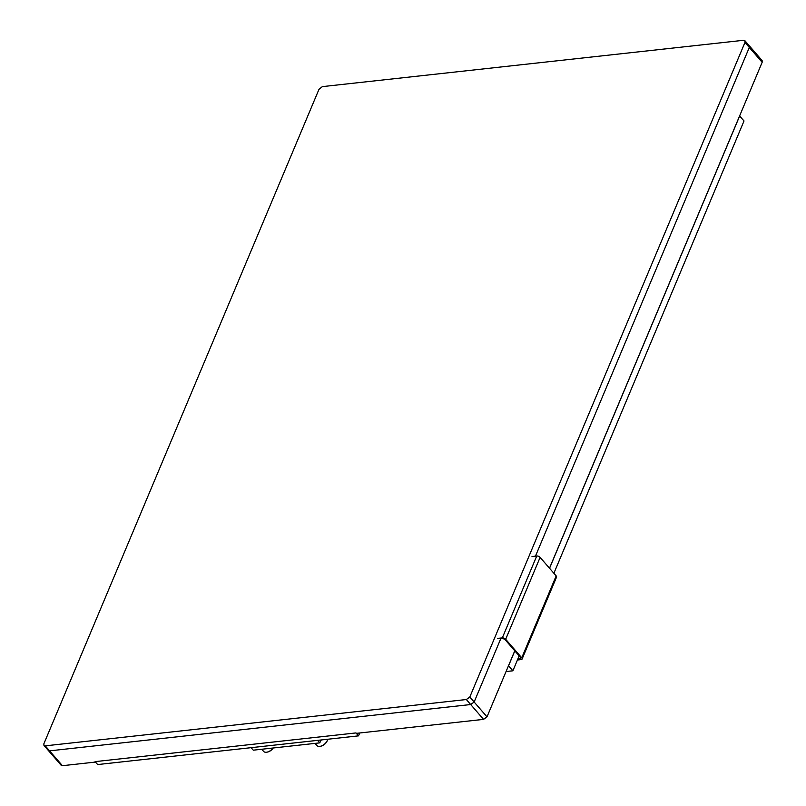 <?xml version="1.0" encoding="UTF-8"?>
<svg xmlns="http://www.w3.org/2000/svg" width="806" height="806" viewBox="0 0 806 806"><rect width="100%" height="100%" fill="white"/><g stroke="black" fill="none" stroke-linecap="round" stroke-linejoin="round"><path stroke-width="1.21" d="M318.007 740.321L251.492 747.636M251.351 747.958L253.286 750.185L319.801 742.86L317.866 740.643M321.01 739.989L319.801 742.86M553.883 573.278L744.019 120.96L739.596 115.963M506.067 671.519L512.888 670.804L519.165 655.883M512.888 670.804L508.546 665.796L514.822 650.875M549.541 568.27L739.676 115.953M514.772 650.815L487.005 716.856L474.15 702.016L500.728 638.795L502.037 638.644A2.569 1.35 22.8 0 1 505.412 640.014L520.354 657.253A2.569 1.35 22.8 0 1 520.716 658.472A2.569 1.35 22.8 0 1 519.699 659.046L520.424 657.333M502.309 637.909L536.736 556.009A2.569 1.35 22.8 0 1 540.101 557.379L556.17 575.907A2.569 1.35 22.8 0 1 556.533 577.126L522.107 659.026A2.569 1.35 -157.2 0 0 521.744 657.807L505.674 639.279A2.569 1.35 -157.2 0 0 502.309 637.909L497.574 638.423M517.422 660.013L521.119 659.61A2.569 1.35 -157.2 0 0 522.107 659.026M517.734 659.268L519.699 659.046M536.736 556.009L532.01 556.533M487.005 716.856L483.55 719.375L470.694 704.535L474.15 702.016L469.807 697.009L744.966 42.446L749.308 47.453L535.466 556.15L749.308 47.453L749.258 45.73L762.113 60.561L762.164 62.284L749.308 47.453L749.258 45.73L747.807 45.307M762.164 62.284L549.49 568.21M483.55 719.375L356.353 733.359M95.491 762.063L62.435 765.7L49.579 750.86L470.694 704.535L474.15 702.016L500.728 638.795M62.435 765.7L61.165 765.267L48.3 750.426L49.579 750.86L470.694 704.535L466.352 699.527L469.807 697.009M744.966 42.446L744.915 40.723L743.464 40.3L322.35 86.625L318.995 89.305L43.836 743.878L43.967 745.419L45.237 745.852L466.352 699.527M43.967 745.419L48.3 750.426L49.579 750.86L45.237 745.852M355.98 732.926L358.519 735.858L97.647 764.562L95.108 761.63L355.98 732.926M359.718 732.997L358.519 735.858M321.513 739.928A6.801 3.97 139.1 0 1 320.758 740.563M327.689 739.253A6.801 3.97 139.1 0 1 327.458 740.099A6.801 3.97 139.1 0 1 320.314 746.296A6.801 3.97 139.1 0 1 319.77 746.376A6.801 3.97 139.1 0 1 316.869 745.49L315.045 743.384M327.347 740.402A6.045 3.536 139.1 0 1 327.256 740.674A6.045 3.536 139.1 0 1 320.909 746.175A6.045 3.536 139.1 0 1 320.627 746.225M273.053 748.008A6.801 3.97 139.1 0 1 267.008 752.159A6.801 3.97 139.1 0 1 263.562 751.353L261.738 749.248M273.214 747.988A6.045 3.536 139.1 0 1 267.602 752.038A6.045 3.536 139.1 0 1 267.32 752.089M521.744 657.807L556.17 575.907M505.674 639.279L540.101 557.379M749.258 45.73L744.915 40.723M327.256 740.674L327.458 740.099M320.909 746.175L320.314 746.296M267.602 752.038L267.008 752.159"/></g></svg>
